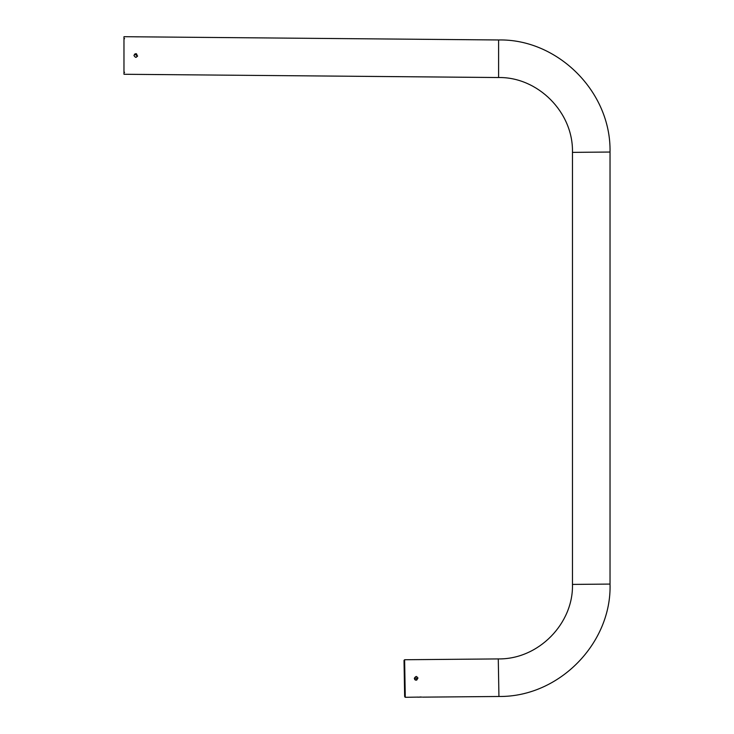 <?xml version="1.0" encoding="UTF-8"?>
<svg xmlns="http://www.w3.org/2000/svg" width="734" height="734" viewBox="0 0 734 734"><rect width="100%" height="100%" fill="white"/><g stroke="black" fill="none" stroke-linecap="round" stroke-linejoin="round"><path stroke-width="1.1" d="M498.606 39.966L123.973 36.7L123.973 74.272L498.606 77.538L498.606 39.966C557.143 38.663 611.239 91.337 610.027 152.039L610.027 584.081C611.853 642.608 559.647 697.162 498.936 696.483L498.276 658.921L404.618 659.738L405.278 697.3L418.481 697.098M419.765 697.016L420.729 697.006M422.004 697.071L417.747 697.19M414.306 678.326C418.362 671.995 418.371 684.648 414.306 678.326L418.004 677.941M418.022 678.042L415.811 680.152M415.783 680.152L415.306 679.978M415.095 679.849L414.627 679.372M135.726 57.353L137.524 56.215M137.616 55.94L134.487 54.16M134.561 36.792L138.01 36.847M133.937 55.481C138.001 61.812 138.001 49.15 133.937 55.481M404.462 685.473L404.553 690.841M404.636 695.603L404.021 660.361L404.636 695.933M404.507 688.189L404.223 671.867M404.159 668.307L404.122 666.224M404.122 666.215L404.085 664.068M610.027 584.081L572.465 584.411C573.529 623.349 538.673 659.517 498.276 658.921M610.027 152.039L572.465 152.369L572.465 584.411M498.936 696.483L422.729 697.144M498.606 77.538C537.554 76.813 573.419 111.99 572.465 152.369M404.627 659.738L404.021 660.361M405.269 697.3L404.654 696.694M404.03 661.132L404.654 661.729M123.973 38.085L124.578 38.7M123.973 72.895L124.587 72.281"/></g></svg>
